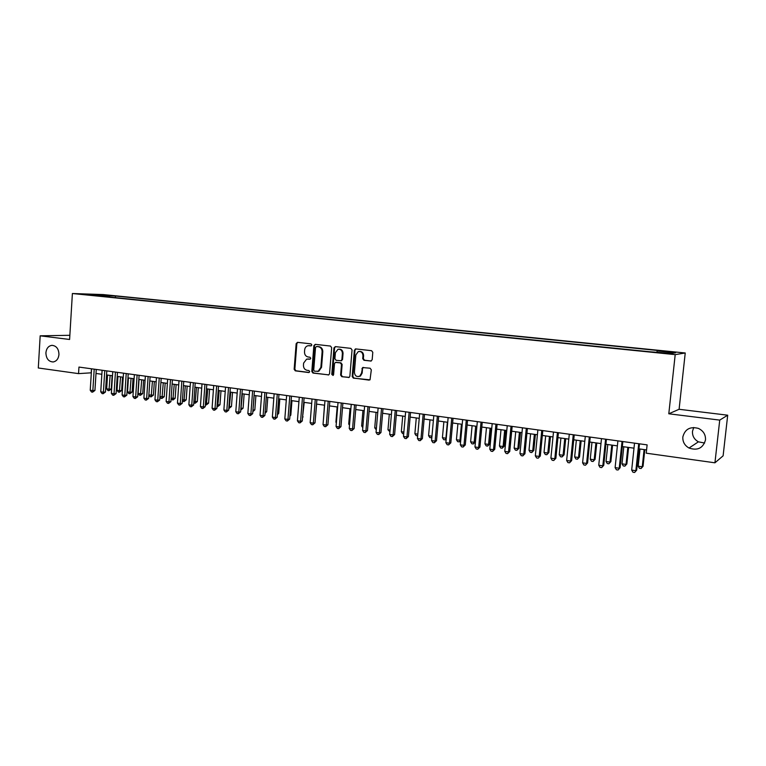 <?xml version="1.0" encoding="UTF-8"?>
<svg xmlns="http://www.w3.org/2000/svg" width="766" height="766" viewBox="0 0 766 766"><rect width="100%" height="100%" fill="white"/><g stroke="black" fill="none" stroke-linecap="round" stroke-linejoin="round"><path stroke-width="1.15" d="M311.829 344.968L311.015 343.867L297.534 342.345L296.164 343.628L294.154 369.279L295.293 370.849L308.736 372.544L309.703 371.654L308.89 370.533L307.147 370.323C304.705 369.739 303.47 368.044 303.451 365.248L303.614 363.103L306.639 359.12L310.106 359.197L310.766 358.325L309.952 357.215L308.2 357.004C305.758 356.439 304.523 354.754 304.504 351.948L304.667 349.794C304.973 347.572 306.094 346.213 308.047 345.715L311.092 345.868L311.829 344.968M682.841 436.936C682.563 441.781 684.622 445.477 689.027 448.033C697.577 450.877 703.064 448.177 705.496 439.933C705.745 434.676 703.389 430.837 698.448 428.414C690.156 426.26 684.948 429.104 682.841 436.936M693.728 427.476L692.493 431.287C692.225 435.902 694.197 439.406 698.4 441.829L704.643 443.045M45.903 352.81C46.161 358.622 48.574 361.676 53.151 361.964C56.521 361.303 58.455 358.823 58.963 354.534C58.743 348.836 56.397 345.772 51.935 345.342C48.44 345.906 46.429 348.396 45.903 352.81M671.236 351.747L665.29 351.335L671.236 351.747M370.696 361.083L372.171 359.771L372.793 352.322L371.577 350.694L355.817 348.923L354.361 350.234L352.188 376.518L353.385 378.145L370.026 379.85L371.319 369.854L370.102 368.216L362.586 367.565L361.514 373.138L359.829 376.087C356.659 377.198 354.859 375.924 354.409 372.266L355.845 354.945L358.268 351.604C361.15 351.163 362.72 352.551 362.969 355.769L362.72 358.67L363.936 360.288L371.175 361.045M668.795 413.784L719.734 420.103L714.937 462.808L723.114 455.827L727.7 415.201L679.097 409.283L685.235 352.982L675.2 354.629L668.795 413.784L679.097 409.283M69.85 335.297L40.177 335.824L69.601 339.472L72.387 293.522L675.2 354.629M40.177 335.824L38.3 367.986L78.553 373.626L91.326 372.812M714.937 462.808L646.226 453.185L647.117 444.874L78.955 367.077L78.553 373.626M331.668 347.659L330.481 346.06L315.266 344.346L313.869 345.638L311.81 371.481L312.968 373.071L328.777 374.871L329.552 373.693L331.668 347.659M335.364 346.615L350.847 348.358L352.054 349.966L349.87 376.23L349.2 377.36L341.808 376.69L340.611 375.081L341.483 364.482L340.296 362.873L335.364 362.414L334.503 363.639L333.603 374.641L333.076 375.455L331.783 374.411L333.938 347.917L335.364 346.615M103.132 295.034L111.798 295.676L103.132 295.034M685.235 352.982L103.142 294.565L72.387 293.522M656.912 351.967L657.209 350.924L659.267 350.646L115.446 296.011L109.835 295.829L109.002 297.007M657.209 350.924L675.622 352.772L671.37 353.432L650.439 351.824L91.48 295.226L97.359 295.417L85.849 294.259L109.835 295.829M719.734 420.103L727.7 415.201M96.009 373.463L101.859 374.277M106.551 374.928L112.497 375.752M117.198 376.403L123.249 377.245M127.96 377.897L134.107 378.749M138.828 379.409L145.08 380.281M149.81 380.932L156.168 381.813M160.908 382.473L167.381 383.373M172.12 384.034L178.708 384.944M183.457 385.604L190.15 386.533M194.909 387.194L201.717 388.142M206.485 388.802L213.408 389.77M218.186 390.43L225.233 391.407M230.02 392.077L237.182 393.063M241.97 393.734L249.256 394.749M254.063 395.409L261.474 396.443M266.281 397.114L273.816 398.157M278.632 398.827L286.302 399.89M291.128 400.561L298.922 401.643M303.757 402.313L311.695 403.414M316.53 404.084L324.602 405.204M329.447 405.884L337.653 407.024M342.507 407.694L350.866 408.853M355.721 409.532L364.223 410.71M369.088 411.39L377.734 412.587M382.607 413.267L391.407 414.483M396.281 415.162L405.233 416.407M410.116 417.087L419.232 418.351M424.115 419.031L433.384 420.314M438.286 420.994L447.717 422.305M452.62 422.985L462.214 424.316M467.126 425.006L476.892 426.356L475.418 441.944L473.302 443.974L471.875 443.773L470.611 441.791L474.183 442.308L475.676 426.193M481.804 427.045L491.743 428.424M496.655 429.104L506.776 430.511M511.698 431.191L521.991 432.627M526.922 433.307L537.406 434.762M542.328 435.442L553.004 436.926M557.935 437.616L568.793 439.119M573.724 439.808L584.784 441.34M589.724 442.03L600.984 443.591M605.925 444.28L617.386 445.869M622.327 446.559L633.999 448.177M638.94 448.866L646.581 449.929M91.451 368.791L91.202 372.793M115.34 297.648L115.446 296.011M98.565 295.944L98.441 294.68M311.264 345.82L308.88 345.658M307.712 358.986L310.24 359.149M297.744 342.364L296.854 343.599L294.843 369.222L295.992 370.792L309.205 372.458M315.458 344.365L314.548 345.61L312.49 371.424L313.648 373.013L328.719 374.9M316.511 346.519L315.535 347.429L313.725 370.122L314.539 371.242L318.216 371.232L320.868 367.383L322.122 351.814C322.093 348.99 320.849 347.295 318.378 346.73L316.511 346.519M317.507 371.443L318.886 371.175L321.538 367.326L320.868 367.383M317.191 346.491L319.049 346.701C321.519 347.266 322.764 348.951 322.792 351.785L321.538 367.326M349.028 377.447L341.808 376.69M336.121 362.328L340.947 362.816L342.134 364.425L341.263 375.014L342.459 376.623M335.527 346.634L334.598 347.879L332.444 374.344L333.114 375.436M342.392 353.471C342.201 350.435 340.746 349.037 338.036 349.258L335.393 352.657L334.905 358.718L336.082 360.317L341.033 360.767L341.895 359.541L342.392 353.471L343.044 353.423C342.909 350.579 341.569 349.162 339.012 349.162M341.109 360.786L342.546 359.493L341.895 359.541M343.044 353.423L342.546 359.493M359.493 351.412C362.098 351.412 363.467 352.848 363.601 355.721L363.352 358.622L364.568 360.24L371.242 361.025M358.689 376.566L360.47 376.02L362.146 373.08L361.514 373.138M363.41 367.412L362.519 368.647L362.146 373.08M355.309 348.97L355.941 348.932L355.003 350.196L352.829 376.451L354.026 378.078L369.097 380.118M107.546 375.062L106.675 388.812L109.26 389.195L111.261 389.013L112.114 375.694M111.261 389.013L108.973 390.679L110.132 375.426M108.973 390.679L107.939 390.526L106.675 388.812M94.199 369.164L92.849 390.641L90.235 390.258L91.575 368.81M96.257 369.451L94.936 390.459L92.849 390.641L92.59 392.163L91.537 392.01L90.235 390.258M94.936 390.459L92.59 392.163M117.935 376.508L117.045 390.325L119.659 390.708L121.641 390.526L122.512 377.14M121.641 390.526L119.362 392.202L120.549 376.872M119.362 392.202L118.318 392.048L117.045 390.325M128.429 377.964L127.529 391.847L130.163 392.24L132.125 392.048L133.016 378.605M132.125 392.048L129.856 393.734L131.072 378.327M129.856 393.734L128.803 393.58L127.529 391.847M139.039 379.438L138.11 393.389L140.772 393.781L142.725 393.59L143.625 380.07M142.725 393.59L140.446 395.285L141.7 379.812M140.446 395.285L139.383 395.132L138.11 393.389M148.872 394.959L153.42 395.141L154.339 381.564M153.42 395.141L151.151 396.845L152.434 381.296M151.151 396.845L150.079 396.692L148.863 395.036M104.76 370.61L103.391 392.202L100.748 391.809L102.108 370.246M106.809 370.897L105.459 392.01L103.391 392.202L103.113 393.724L102.05 393.561L100.748 391.809M105.459 392.01L103.113 393.724M115.436 372.075L114.038 393.772L111.367 393.37L112.755 371.711M117.457 372.353L116.087 393.571L114.038 393.772L113.741 395.294L112.679 395.141L111.367 393.37M116.087 393.571L113.741 395.294M126.218 373.549L124.791 395.352L122.091 394.959L123.508 373.186M128.219 373.827L126.83 395.151L124.791 395.352L124.485 396.884L123.403 396.731L122.091 394.959M126.83 395.151L124.485 396.884M137.114 375.043L135.659 396.96L132.939 396.558L134.376 374.67M139.096 375.311L137.679 396.75L135.659 396.96L135.333 398.492L134.242 398.339L132.939 396.558M137.679 396.75L135.333 398.492M159.95 396.568L164.23 396.711L165.169 383.067M164.23 396.711L161.961 398.435L163.282 382.809M161.961 398.435L160.879 398.272L159.922 396.96M148.116 376.546L146.641 398.579L143.884 398.167L145.358 376.173M150.088 376.824L148.642 398.368L146.641 398.579L146.296 400.12L145.195 399.957L143.884 398.167M148.642 398.368L146.296 400.12M171.144 398.205L175.155 398.301L176.103 384.589M175.155 398.301L172.886 400.034L174.236 384.331M172.886 400.034L171.096 398.914M159.242 378.069L157.739 400.206L154.952 399.804L156.446 377.695M161.186 378.337L159.721 399.996L157.739 400.206L157.384 401.767L156.264 401.595L154.952 399.804M159.721 399.996L157.384 401.767M182.461 399.852L186.186 399.9L187.153 386.121M186.186 399.9L183.917 401.643L185.305 385.863M183.917 401.643L182.394 400.896M170.483 379.61L168.951 401.863L166.136 401.451L167.658 379.227M172.407 379.879L170.914 401.643L168.951 401.863L168.577 403.423L167.457 403.251L166.136 401.451M170.914 401.643L168.577 403.423M193.903 401.518L197.331 401.528L198.308 387.673M197.331 401.528L195.071 403.28L196.489 387.414M195.071 403.28L193.798 402.906M181.848 381.171L180.288 403.538L177.444 403.117L178.995 380.779M183.744 381.43L182.222 403.309L180.288 403.538L179.895 405.099L178.756 404.927L177.444 403.117M182.222 403.309L179.895 405.099M205.46 403.194L208.591 403.165L209.587 389.233M208.591 403.165L206.332 404.927L207.797 388.984M206.332 404.927L205.345 404.783M193.329 382.741L191.739 405.224L188.867 404.802L190.447 382.349M195.206 383L193.654 404.984L191.739 405.224L191.328 406.794L190.179 406.622L188.867 404.802M193.654 404.984L191.328 406.794M217.142 404.898L219.966 404.812L220.991 390.823M219.966 404.812L217.716 406.593L219.21 390.574M217.716 406.593L217.027 406.487M204.934 384.331L203.316 406.928L200.414 406.497L202.013 383.929M206.791 384.58L205.211 406.689L203.316 406.928L202.885 408.508L201.726 408.335L200.414 406.497M205.211 406.689L202.885 408.508M228.948 406.612L231.466 406.487L232.51 392.422M231.466 406.487L229.226 408.268L230.748 392.173M216.663 385.94L215.016 408.651L212.077 408.221L213.714 385.528M218.501 386.188L216.883 408.412L215.016 408.651L214.566 410.231L213.398 410.059L212.077 408.221M216.883 408.412L214.566 410.231M240.888 408.355L243.09 408.173L244.143 394.03M243.09 408.173L240.85 409.973L242.41 393.791M228.517 387.558L226.841 410.394L223.873 409.963L225.539 387.156M230.327 387.807L228.689 410.145L226.841 410.394L226.372 411.984L225.185 411.811L223.873 409.963M228.689 410.145L226.372 411.984M240.505 389.205L238.8 412.156L235.794 411.715L237.498 388.793M242.295 389.444L240.62 411.897L238.8 412.156L238.312 413.755L237.115 413.573L235.794 411.715M240.62 411.897L238.312 413.755M252.627 390.861L250.884 413.946L247.849 413.496L249.582 390.44M254.389 391.1L252.684 413.678L250.884 413.946L250.377 415.545L249.17 415.364L247.849 413.496M252.684 413.678L250.377 415.545M252.952 410.107L254.829 409.877L255.901 395.668M252.904 410.71L254.197 395.428M254.829 409.877L252.837 411.658M265.151 411.83L266.702 411.61L267.794 397.315M266.702 411.61L265.036 413.343M277.493 413.535L278.7 413.353L279.81 398.99M278.7 413.353L277.397 414.799M264.873 392.537L263.102 415.746L260.038 415.287L261.8 392.115M266.606 392.776L264.873 415.469L263.102 415.746L262.575 417.346L261.35 417.164L260.038 415.287M264.873 415.469L262.575 417.346M289.979 415.249L290.821 415.115L291.951 400.675M290.821 415.115L289.902 416.139M277.263 394.231L275.463 417.566L272.361 417.106L274.151 393.81M278.968 394.471L277.206 417.288L275.463 417.566L274.908 419.174L273.673 418.992L272.361 417.106M277.206 417.288L274.908 419.174M302.589 416.972L304.226 402.38M303.077 416.895L302.551 417.48M289.787 395.945L287.949 419.404L284.818 418.945L286.637 395.515M291.473 396.175L289.672 419.117L287.949 419.404L287.384 421.022L286.13 420.84L284.818 418.945M289.672 419.117L287.384 421.022M315.353 418.715L316.645 404.103M302.455 397.678L300.578 421.271L297.409 420.802L299.276 397.248M304.102 397.908L302.273 420.974L300.578 421.271L299.994 422.889L298.73 422.708L297.409 420.802M302.273 420.974L299.994 422.889M324.478 405.195L323.376 420.362M315.257 399.44L313.361 423.148L310.153 422.679L312.04 399M316.885 399.661L315.017 422.851L313.361 423.148L312.748 424.785L311.465 424.594L310.153 422.679M315.017 422.851L312.748 424.785M337.164 406.957L335.91 422.181L336.408 422.257M336.36 422.842L335.91 422.181M328.212 401.212L326.278 425.053L323.032 424.575L324.956 400.762M329.811 401.432L327.915 424.747L326.278 425.053L325.646 426.691L324.344 426.499L323.032 424.575M327.915 424.747L325.646 426.691M349.976 408.738L348.712 424.048L349.593 424.173M349.507 425.226L348.712 424.048M341.31 403.002L339.338 426.978L336.063 426.499L338.026 402.552M342.881 403.222L340.947 426.672L339.338 426.978L338.687 428.625L337.375 428.433L336.063 426.499M340.947 426.672L338.687 428.625M362.94 410.538L361.648 425.934L362.921 426.116M362.797 427.648L361.648 425.934M354.562 404.821L352.551 428.931L349.239 428.443L351.24 404.362M356.104 405.032L354.131 428.606L352.551 428.931L351.872 430.578L350.55 430.387L349.239 428.443M354.131 428.606L351.872 430.578M376.049 412.357L374.737 427.84L376.412 428.079M376.269 429.783L374.737 427.84M389.31 414.195L387.969 429.764L390.057 430.071M389.913 431.775L387.969 429.764M402.715 416.053L401.346 431.708L403.864 432.072M403.711 433.795L402.619 433.642L401.346 431.708M367.967 406.65L365.918 430.904L362.567 430.406L364.606 406.191M369.471 406.861L367.469 430.569L365.918 430.904L365.219 432.56L363.879 432.359L362.567 430.406M367.469 430.569L365.219 432.56M381.525 408.508L379.438 432.895L376.049 432.397L378.126 408.039M383 408.709L380.951 432.551L379.438 432.895L378.71 434.561L377.36 434.36L376.049 432.397M380.951 432.551L378.71 434.561M395.246 410.385L393.121 434.906L389.683 434.399L391.799 409.915M396.683 410.586L394.605 434.561L393.121 434.906L392.364 436.582L390.995 436.381L389.683 434.399M394.605 434.561L392.364 436.582M416.273 417.939L414.885 433.68L417.834 434.111M417.69 435.777L416.158 435.615L414.885 433.68M409.121 412.29L406.957 436.946L403.481 436.438L405.635 411.811M410.528 412.481L408.402 436.591L406.957 436.946L406.181 438.631L404.793 438.42L403.481 436.438M408.402 436.591L406.181 438.631M429.994 419.845L428.577 435.672L431.967 436.17M431.842 437.597L429.85 437.625L428.577 435.672M431.957 436.323L431.22 437.826M423.167 414.215L420.965 439.014L417.441 438.497L419.644 413.726M424.527 414.396L422.372 438.65L420.965 439.014L420.161 440.699L418.753 440.488L417.441 438.497M422.372 438.65L420.161 440.699M443.868 421.769L442.422 437.692L445.917 438.2L447.363 422.257M446.195 439.033L445.084 439.847L443.696 439.646L442.422 437.692M445.084 439.847L446.281 438.095M437.376 416.158L435.126 441.101L431.574 440.574L433.805 415.67M438.707 416.34L436.505 440.728L435.126 441.101L434.303 442.796L432.876 442.585L431.574 440.574M436.505 440.728L434.303 442.796M457.905 423.722L456.431 439.732L459.964 440.239L461.438 424.211M460.73 440.469L459.619 441.752L457.704 441.695L456.431 439.732M459.112 441.905L460.768 440.01M451.749 418.121L449.47 443.217L445.869 442.681L448.139 417.633M453.041 418.303L450.81 442.834L449.47 443.217L448.608 444.912L447.172 444.701L445.869 442.681M450.81 442.834L448.608 444.912M472.105 425.695L470.611 441.791M473.302 443.974L474.183 442.308L475.418 441.944M486.467 427.687L484.945 443.878L488.564 444.404L489.761 444.021L491.245 428.347M489.761 444.021L487.655 446.08L488.564 444.404L490.087 428.194M487.655 446.08L486.209 445.869L484.945 443.878M501.002 429.707L499.461 445.994L503.109 446.521L504.277 446.138L505.78 430.368M504.277 446.138L502.18 448.206L503.109 446.521L504.67 430.214M502.18 448.206L500.715 447.986L499.461 445.994M466.303 420.113L463.976 445.352L460.328 444.816L462.645 419.615M467.557 420.285L465.278 444.969L463.976 445.352L463.085 447.057L461.63 446.846L460.328 444.816M465.278 444.969L463.085 447.057M481.029 422.133L478.654 447.516L474.968 446.98L477.333 421.626M482.245 422.296L479.918 447.124L478.654 447.516L477.745 449.23L476.27 449.01L474.968 446.98M479.918 447.124L477.745 449.23M495.937 424.173L493.515 449.709L489.79 449.163L492.193 423.665M497.105 424.335L494.74 449.307L493.515 449.709L492.576 451.433L491.083 451.212L489.79 449.163M494.74 449.307L492.576 451.433M515.719 431.746L514.139 448.129L517.835 448.665L518.965 448.273L520.497 432.417M518.965 448.273L516.878 450.351L517.835 448.665L519.425 432.263M516.878 450.351L515.403 450.14L514.139 448.129M511.027 426.241L508.557 451.93L504.784 451.375L507.236 425.724M512.157 426.394L509.744 451.509L508.557 451.93L507.59 453.654L506.077 453.434L504.784 451.375M509.744 451.509L507.59 453.654M530.599 433.815L529 450.293L532.743 450.839L533.825 450.427L535.386 434.485M533.825 450.427L531.748 452.534L532.743 450.839L534.352 434.341M531.748 452.534L530.254 452.313L529 450.293M526.299 428.328L523.791 454.171L519.961 453.606L522.46 427.811M527.391 428.481L524.93 453.75L523.791 454.171L522.785 455.904L521.263 455.684L519.961 453.606M524.93 453.75L522.785 455.904M545.67 435.911L544.032 452.476L547.824 453.032L548.868 452.61L550.457 436.572M548.868 452.61L546.8 454.726L547.824 453.032L549.461 436.438M546.8 454.726L545.287 454.506L544.032 452.476M541.763 430.454L539.207 456.45L535.329 455.875L537.876 429.918M542.807 430.588L540.308 456.009L538.172 458.183L536.631 457.953L535.329 455.875M540.308 456.009L538.172 458.183M560.913 438.028L559.247 454.698L563.087 455.253L564.092 454.822L565.71 438.698M564.092 454.822L562.033 456.957L563.087 455.253L564.753 438.564M562.033 456.957L560.501 456.737L559.247 454.698M557.418 432.589L554.814 458.748L550.888 458.164L553.483 432.053M558.414 432.733L555.867 458.298L553.751 460.49L552.181 460.261L550.888 458.164M555.867 458.298L553.751 460.49M576.348 440.172L574.653 456.938L578.531 457.503L579.498 457.063L581.145 440.833M579.498 457.063L577.459 459.217L578.531 457.503L580.235 440.709M577.459 459.217L575.908 458.987L574.653 456.938M573.265 434.762L570.613 461.075L566.649 460.49L569.291 434.217M574.222 434.897L571.628 460.615L569.521 462.827L567.932 462.597L566.649 460.49M571.628 460.615L569.521 462.827M591.974 442.346L590.251 459.207L594.177 459.772L595.096 459.332L596.771 443.007M595.096 459.332L593.066 461.496L594.177 459.772L595.91 442.892M593.066 461.496L591.496 461.266L590.251 459.207M589.322 436.965L586.612 463.43L582.6 462.846L585.291 436.409M590.232 437.089L587.579 462.97L585.492 465.192L583.883 464.962L582.6 462.846M587.579 462.97L585.492 465.192M607.792 444.539L606.03 461.505L610.004 462.08L610.875 461.63L612.589 445.209M610.875 461.63L608.865 463.813L610.004 462.08L611.775 445.094M608.865 463.813L607.275 463.574L606.03 461.505M605.58 439.186L602.823 465.824L598.753 465.221L601.492 438.631M606.433 439.301L603.742 465.345L601.664 467.595L600.037 467.356L598.753 465.221M603.742 465.345L601.664 467.595M623.802 446.76L622.011 463.832L626.033 464.416L626.866 463.947L628.599 447.43M626.866 463.947L624.865 466.149L626.033 464.416L627.833 447.325M624.865 466.149L623.256 465.92L622.011 463.832M622.04 441.446L619.234 468.246L615.108 467.633L617.903 440.871M622.854 441.551L620.106 467.748L618.038 470.018L616.391 469.778L615.108 467.633M620.106 467.748L618.038 470.018M640.012 449.01L638.193 466.188L642.262 466.781L643.047 466.303L644.819 449.68M643.047 466.303L641.056 468.524L642.262 466.781L644.101 449.585M641.056 468.524L639.428 468.285L638.193 466.188M638.72 443.725L635.857 470.697L631.682 470.075L634.526 443.15M639.476 443.83L636.67 470.19L634.621 472.478L632.955 472.229L631.682 470.075M636.67 470.19L634.621 472.478M309.78 345.648L309.1 345.677M308.727 358.967L308.047 359.015M295.992 370.792L295.293 370.849M294.843 369.222L294.154 369.279M296.854 343.599L296.164 343.628M328.652 374.928L328.135 374.976M313.648 373.013L312.968 373.071M312.49 371.424L311.81 371.481M314.548 345.61L313.869 345.638M322.792 351.785L322.122 351.814M319.049 346.701L318.378 346.73M348.98 377.466L348.434 377.523M341.263 375.014L340.611 375.081M342.134 364.425L341.483 364.482M340.947 362.816L340.296 362.873M336.58 362.299L335.92 362.347M332.444 374.344L331.783 374.411M334.598 347.879L333.938 347.917M364.568 360.24L363.936 360.288M363.352 358.622L362.72 358.67M363.601 355.721L362.969 355.769M362.519 368.647L361.887 368.714M354.026 378.078L353.385 378.145M352.829 376.451L352.188 376.518M355.003 350.196L354.361 350.234M698.4 441.829L689.027 448.033M318.886 371.175L318.216 371.232M341.684 360.719L341.033 360.767M360.47 376.02L359.829 376.087M363.208 367.508L362.586 367.565"/></g></svg>
